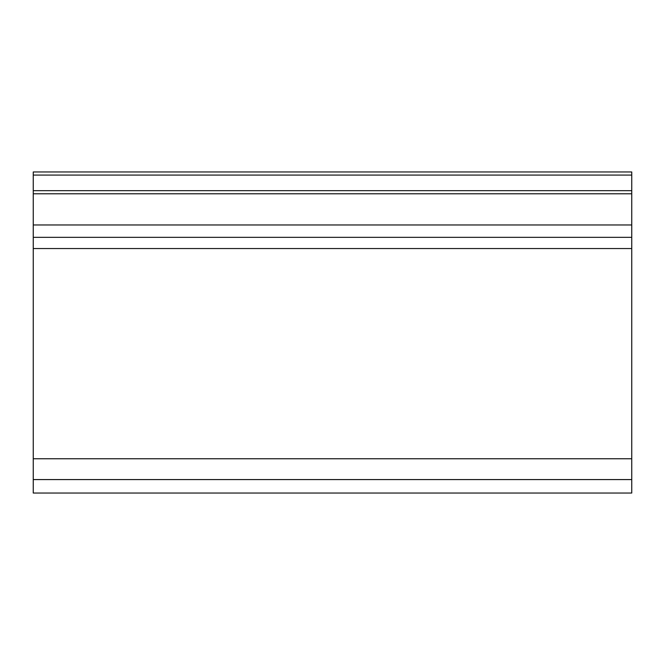 <?xml version="1.0" encoding="UTF-8"?>
<svg xmlns="http://www.w3.org/2000/svg" width="665" height="665" viewBox="0 0 665 665"><rect width="100%" height="100%" fill="white"/><g stroke="black" fill="none" stroke-linecap="round" stroke-linejoin="round"><path stroke-width="1" d="M33.25 224.97L33.25 493.039L631.75 493.039L631.75 171.961L33.25 171.961L33.25 224.97L631.75 224.97M33.25 479.573L631.75 479.573M33.25 248.544L631.75 248.544M33.25 237.347L631.75 237.347M33.25 193.781L631.75 193.781L33.25 193.781M33.25 458.75L631.75 458.75M33.25 190.664L631.75 190.664M33.25 175.078L631.75 175.078"/></g></svg>

